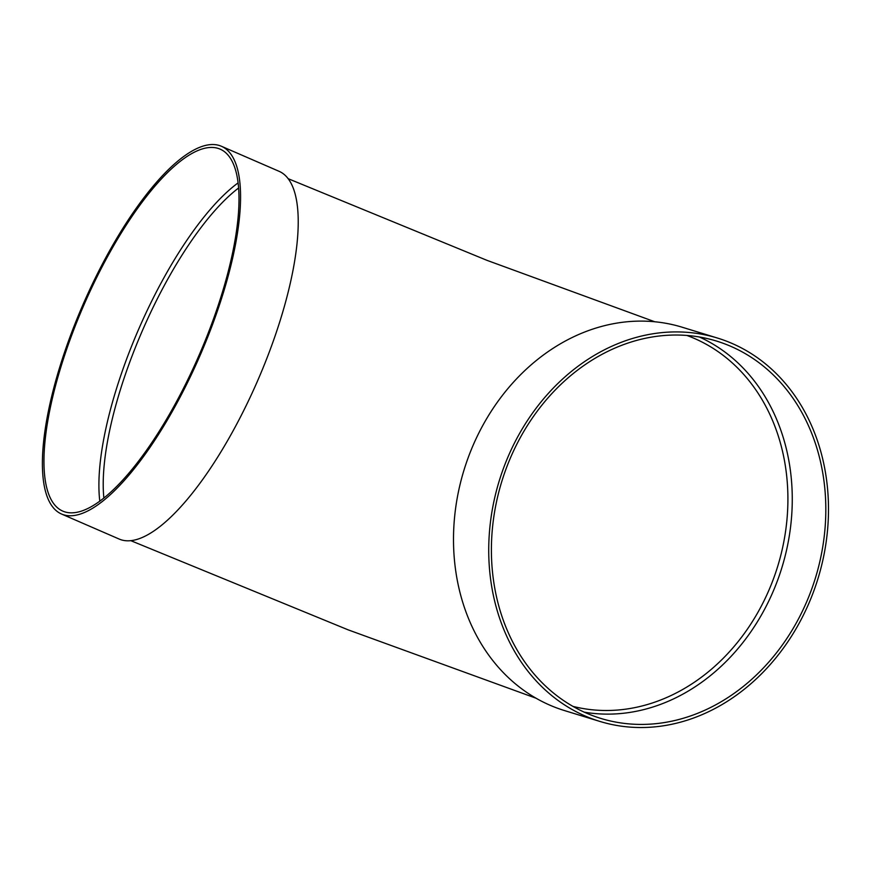 <?xml version="1.0" encoding="UTF-8"?>
<svg xmlns="http://www.w3.org/2000/svg" width="872" height="872" viewBox="0 0 872 872"><rect width="100%" height="100%" fill="white"/><g stroke="black" fill="none" stroke-linecap="round" stroke-linejoin="round"><path stroke-width="1.31" d="M99.811 501.226A197.345 62.828 113.5 0 1 138.768 328.973A197.345 62.828 113.5 0 1 238.056 182.924M221.357 146.245L279.018 171.283A200.506 63.83 113.5 0 1 262.712 368.725A200.506 63.83 113.5 0 1 119.257 539.092L61.607 514.055A200.506 63.83 113.5 0 1 82.938 304.72A200.506 63.83 113.5 0 1 221.357 146.245A200.506 63.83 113.5 0 1 205.051 343.688A200.506 63.83 113.5 0 1 61.607 514.055M717.394 338.031L682.166 327.218A200.506 166.694 107.1 0 0 464.013 470.041A200.506 166.694 107.1 0 0 564.587 710.604L599.816 721.406A200.506 166.694 107.1 0 0 814.503 589.069A200.506 166.694 107.1 0 0 734.551 344.56A200.506 166.694 107.1 0 0 717.394 338.031A200.506 166.694 107.1 0 0 499.242 480.843A200.506 166.694 107.1 0 0 599.816 721.406M584.305 712.162A197.345 164.067 107.1 0 0 781.835 567.814A197.345 164.067 107.1 0 0 699.802 337.181A197.345 164.067 107.1 0 0 699.366 336.984M733.352 347.47A197.345 164.067 107.1 0 0 716.468 341.05A197.345 164.067 107.1 0 0 501.749 481.617A197.345 164.067 107.1 0 0 600.743 718.397A197.345 164.067 107.1 0 0 812.05 588.131A197.345 164.067 107.1 0 0 733.352 347.47M204.048 343.47A197.345 62.828 113.5 0 1 62.86 511.156A197.345 62.828 113.5 0 1 83.854 305.124A197.345 62.828 113.5 0 1 220.104 149.134A197.345 62.828 113.5 0 1 204.048 343.47M238.568 188.025A194.194 61.825 -66.5 0 0 142.43 330.564A194.194 61.825 -66.5 0 0 103.888 498.108M573.024 706.407A194.194 161.44 107.1 0 0 775.709 572.512A194.194 161.44 107.1 0 0 696.924 339.579A194.194 161.44 107.1 0 0 686.798 335.426M654.719 321.746L486.958 260.336L288.087 178.651M536.062 698.221L348.135 629.846L130.887 540.695"/></g></svg>
